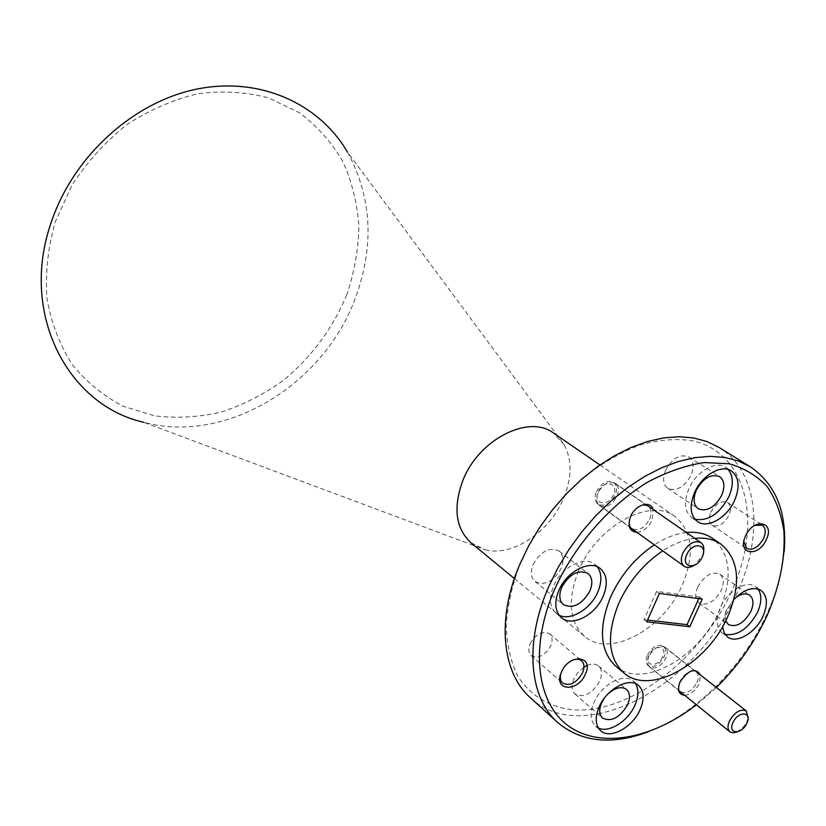 <?xml version="1.0" encoding="UTF-8"?>
<svg xmlns="http://www.w3.org/2000/svg" width="826" height="826" viewBox="0 0 826 826"><rect width="100%" height="100%" fill="white"/><g stroke="black" fill="none" stroke-linecap="round" stroke-linejoin="round"><path stroke-width="0.62" stroke-dasharray="4.13 3.1" d="M346.806 294.727C332.723 328.449 311.598 356.987 283.432 380.342C263.99 394.239 243.247 404.833 221.182 412.112C198.746 417.285 176.465 418.514 154.328 415.808L122.898 406.093C103.312 395.85 86.358 381.922 72.038 364.287C59.668 344.793 51.315 322.852 46.958 298.496C45.182 273.251 47.96 247.666 55.301 221.74L72.265 184.694C87.442 161.514 105.738 141.422 127.173 124.427C149.836 109.724 173.543 99.471 198.292 93.658C222.948 90.561 246.478 92.006 268.863 98.005L299.126 112.573C316.926 125.872 331.453 142.082 342.687 161.184C351.835 181.483 357.245 203.093 358.907 226.004C358.443 249.194 354.406 272.095 346.806 294.727M470.975 542.775L485.389 549.858L143.848 422.344C226.603 444.656 323.761 384.389 355.304 298.279C374.57 246.003 371.948 197.238 347.426 151.984L564.344 444.987L553.565 433.092M696.483 704.805L716.369 687.48M784.173 551.861C782.243 572.573 776.326 593.626 766.425 615.029C742.522 667.005 695.946 713.623 648.844 731.588M731.475 591.674C700.84 659.076 630.445 713.385 573.74 709.875C550.085 707.407 530.468 695.874 517.757 676.091C510.654 661.523 506.782 644.621 506.162 625.396C507.546 605.221 512.327 584.343 520.504 562.764C535.599 529.827 556.765 501.299 584.013 477.191C602.381 463.004 621.09 452.235 640.14 444.904C658.869 439.742 676.339 438.358 692.518 440.723C748.149 453.051 762.78 524.469 731.475 591.674M530.457 697.815C583.424 748.17 697.32 685.652 736.699 593.904C764.226 535.258 758.867 471.532 719.002 447.424M733.911 599.449L725.827 611.55L722.595 626.624M758.082 589.021L755.625 586.625C746.797 579.687 727.479 591.013 720.334 607.554C715.553 619.159 716.121 627.584 722.048 632.84L725.104 634.42M728.222 469.519L725.589 467.299C715.636 460.309 696.019 471.698 688.781 488.94C683.567 502.198 684.589 511.81 691.847 517.757L694.934 519.296M597.26 566.781L594.813 564.365C584.281 555.33 560.999 567.503 553.441 586.315C548.805 598.261 549.724 607.275 556.177 613.367L559.078 615.215M635.514 683.649L633.212 681.078C624.002 672.416 601.411 684.548 593.997 702.43C589.723 712.941 590.218 720.85 595.505 726.168L598.396 728.036M572.129 660.346C567.524 662.566 564.055 666.159 561.721 671.115L560.792 673.809M530.116 643.774C535.991 633.81 542.486 630.496 549.62 633.81C552.449 636.557 552.831 640.542 550.766 645.767C544.861 655.741 538.346 659.024 531.201 655.617C528.444 652.891 528.082 648.947 530.116 643.774M754.706 525.388L750.855 528L747.489 531.789L745.455 535.341L743.844 541.381M710.773 512.213C715.77 503.437 721.335 500.174 727.469 502.435C730.793 505.109 731.237 509.456 728.821 515.465C723.793 524.252 718.217 527.484 712.074 525.15C708.822 522.486 708.398 518.17 710.773 512.213M684.713 695.306C690.67 694.563 695.502 690.67 699.23 683.629L700.603 675.121M696.938 682.637C698.961 677.816 698.734 674.274 696.277 671.982C690.536 669.607 685.136 672.684 680.056 681.213C678.074 685.993 678.28 689.514 680.686 691.785C686.437 694.222 691.858 691.166 696.938 682.637M647.429 655.111C652.364 646.758 657.702 643.795 663.433 646.211C665.911 648.503 666.169 652.013 664.228 656.732C659.282 665.095 653.934 668.038 648.193 665.56C645.767 663.288 645.519 659.798 647.429 655.111M636.98 532.388C643.34 531.614 648.369 527.546 652.075 520.194L653.201 509.57M649.597 519.141C651.879 513.328 651.373 509.043 648.08 506.286C641.616 503.726 635.834 506.937 630.723 515.92C628.472 521.681 628.958 525.935 632.169 528.671C638.653 531.314 644.456 528.144 649.597 519.141M596.475 491.666C601.431 482.88 607.131 479.782 613.563 482.384C616.857 485.12 617.414 489.343 615.215 495.032C610.238 503.839 604.518 506.896 598.065 504.211C594.844 501.485 594.317 497.304 596.475 491.666M485.389 549.858C512.471 556.951 549.992 531.707 563.662 498.15C571.912 477.851 572.139 460.123 564.344 444.987M578.582 570.725C567.214 600.058 569.186 621.916 584.519 636.319C609.619 658.673 663.753 629.154 682.379 584.953C694.986 554.081 692.467 531.221 674.842 516.364C650.083 496.984 596.671 526.183 578.582 570.725M615.897 666.334C641.998 689.669 699.199 657.692 719.353 610.734C733.034 577.911 730.7 553.75 712.363 538.232M604.126 698.455L607.657 694.232M586.914 665.519C591.684 663.515 595.546 663.66 598.509 665.962C602.04 669.38 602.443 674.439 599.717 681.12C592.128 693.85 583.889 698.156 574.989 694.016C571.592 690.629 571.21 685.632 573.863 679.034L578.076 672.354L583.951 667.14M533.121 564.488C540.751 551.252 549.404 546.781 559.088 551.066C563.404 554.979 564.086 560.73 561.133 568.329C553.451 581.597 544.757 585.995 535.042 581.535C530.891 577.663 530.251 571.984 533.121 564.488M665.601 470.2C672.374 458.141 680.087 453.711 688.729 456.912C693.551 460.722 694.315 466.824 691.011 475.229C684.196 487.309 676.442 491.676 667.769 488.342C663.102 484.552 662.38 478.502 665.601 470.2M725.724 620.822L725.269 615.081L726.808 609.392L735.264 598.045M697.722 587.049C704.506 575.371 711.898 571.086 719.921 574.194C723.855 577.56 724.309 582.929 721.284 590.28C714.469 601.978 707.046 606.212 699.013 602.99C695.193 599.635 694.759 594.328 697.722 587.049M694.842 538.397C684.434 539.585 673.737 543.745 662.731 550.859M686.334 532.512C675.957 533.668 665.291 537.778 654.326 544.84M698.817 598.613L699.529 597.043L702.317 599.077M699.529 597.043L656.639 591.395L644.032 619.676L647.522 620.078M644.032 619.676L646.758 621.792M656.639 591.395L659.406 593.46M662.669 656.587C657.981 667.78 643.66 666.51 649.019 655.266C653.789 643.939 668.079 645.436 662.669 656.587M648.885 656.371C646.934 661.141 647.181 664.682 649.639 666.995C655.483 669.504 660.914 666.51 665.952 658.012C667.935 653.201 667.666 649.639 665.157 647.305C659.324 644.848 653.903 647.873 648.885 656.371M748.077 718.135L746.776 721.996L744.061 726.333L737.277 731.888M613.481 494.722C608.494 507.216 592.5 504.48 598.241 491.976C603.321 479.328 619.283 482.343 613.481 494.722M597.983 492.812C595.783 498.553 596.32 502.807 599.593 505.574C606.15 508.3 611.963 505.182 617.032 496.23C619.273 490.438 618.715 486.153 615.36 483.365C608.824 480.722 603.021 483.871 597.983 492.812M703.463 552.377L702.245 555.97L694.222 565.356M755.625 586.625L761.19 590.507M725.589 467.299L731.382 470.944M594.813 564.365L600.234 568.505M633.212 681.078L638.457 685.415M549.62 633.81L578.768 658.415M727.469 502.435L759.683 523.457M663.433 646.211L696.277 671.982M613.563 482.384L648.08 506.286M514.391 578.541L584.519 636.319M598.509 665.962L626.531 689.431M559.088 551.066L588.009 573.471M688.729 456.912L719.653 476.654M719.921 574.194L749.678 595.174M699.013 602.99L728.336 624.549M667.769 488.342L698.197 508.733M535.042 581.535L563.456 604.622M574.989 694.016L602.567 718.093M599.934 464.935L674.842 516.364M598.065 504.211L632.169 528.671M648.193 665.56L680.686 691.785M712.074 525.15L746.58 548.454M531.201 655.617L562.682 683.123M595.505 726.168L600.616 730.69M556.177 613.367L561.443 617.714M691.847 517.757L697.495 521.598M722.048 632.84L727.489 636.877M649.639 666.995L678.631 690.402M665.157 647.305L694.46 670.299M599.593 505.574L629.443 526.988M615.36 483.365L645.581 504.294"/><path stroke-width="1.24" d="M347.426 151.984C319.022 103.498 259.705 76.198 196.361 89.198C133.131 102.135 73.194 156.434 51.222 222.349C19.163 313.88 68.083 405.473 143.848 422.344M716.369 687.48C737.432 666.706 754.179 643.093 766.6 616.671C779.682 586.77 785.454 558.283 783.915 531.19C781.365 514.216 775.831 499.431 767.333 486.844C757.184 475.869 744.567 468.197 729.461 463.83L704.31 462.56C686.024 465.265 667.181 471.78 647.76 482.074C609.113 505.595 574.008 546.038 554.287 590.032C529.26 648.245 536.962 703.938 569.011 726.364C601.122 748.903 652.561 738.702 696.483 704.805M648.844 731.588C612.056 745.382 581.7 742.378 557.757 722.585C529.342 697.774 524.056 643.227 548.361 587.472L557.633 568.34L568.815 549.734L581.68 532.016L595.98 515.538L611.416 500.618L627.698 487.546L644.497 476.561L661.481 467.836L678.322 461.517L694.718 457.676L710.36 456.334L725.001 457.47L738.403 461.001L750.349 466.814C775.986 484.356 787.261 512.698 784.173 551.861M750.349 466.814L719.002 447.424L707.056 441.569L693.706 437.966L679.158 436.717L663.629 437.894L647.398 441.528L630.744 447.599L613.986 456.024L597.446 466.69L581.432 479.421L566.275 493.958L552.274 510.055L539.698 527.38L528.805 545.604L519.802 564.365C496.271 619.077 502.022 672.953 530.457 697.815L557.757 722.585M722.595 626.624L724.082 632.654L727.489 636.877C736.358 644.177 755.78 632.747 763.028 616.217C768.015 604.395 767.406 595.814 761.19 590.507C753.333 586.243 744.236 589.227 733.911 599.449M725.104 634.42C737.535 636.144 748.346 628.762 757.525 612.293C761.737 602.608 761.923 594.844 758.082 589.021M734.655 500.298C740.106 486.751 739.012 476.974 731.382 470.944C721.439 463.954 701.77 475.415 694.48 492.709C689.235 506.018 690.237 515.641 697.495 521.598C707.49 529.043 727.272 517.561 734.655 500.298M694.934 519.296C708.243 521.402 719.57 513.834 728.914 496.581C733.664 485.182 733.436 476.158 728.222 469.519M603.217 596.176C608.091 583.91 607.1 574.689 600.234 568.505C589.712 559.47 566.357 571.716 558.768 590.6C554.101 602.588 554.989 611.622 561.443 617.714C572.036 627.306 595.525 614.988 603.217 596.176M559.078 615.215C570.621 621.193 590.827 608.927 597.838 591.963C602.061 581.659 601.865 573.265 597.26 566.781M640.119 709.648C644.6 698.889 644.043 690.804 638.457 685.415C629.257 676.762 606.614 688.967 599.149 706.901C594.844 717.443 595.34 725.373 600.616 730.69C609.877 739.786 632.592 727.5 640.119 709.648M598.396 728.036C608.876 733.312 628.132 721.17 634.915 705.259C638.674 696.494 638.87 689.287 635.514 683.649M585.386 674.109C594.286 655.493 569.238 653.077 561.453 672.106C552.697 690.98 577.828 692.766 585.386 674.109M560.792 673.809C559.822 677.919 560.462 681.027 562.682 683.123C569.857 686.478 576.476 683.061 582.547 672.87C584.694 667.542 584.354 663.495 581.525 660.748C579.119 658.859 575.99 658.735 572.129 660.346M766.322 539.595C775.304 521.371 753.539 517.375 745.506 536.053C736.627 554.525 758.505 557.932 766.322 539.595M743.844 541.381L746.58 548.454C752.734 550.746 758.392 547.401 763.565 538.428C766.074 532.305 765.681 527.897 762.377 525.212L754.706 525.388M700.603 675.121C695.389 667.346 688.523 669.649 680.005 682.018C677.052 690.123 678.621 694.552 684.713 695.306M653.201 509.57C650.743 499.957 635.37 504.593 630.589 516.539C627.378 526.183 629.515 531.469 636.98 532.388M599.934 464.935L553.565 433.092C528.805 413.95 478.512 439.453 462.797 480.649C452.937 507.825 455.663 528.537 470.975 542.775L514.391 578.541M654.326 544.84C635.173 557.746 620.584 575.164 610.548 597.095C598.241 628.266 600.027 651.342 615.897 666.334L623.867 672.922C649.948 696.246 707.324 663.98 727.654 616.805C741.469 583.827 739.208 559.584 720.892 544.066C713.757 539.244 705.074 537.354 694.842 538.397M662.731 550.859C643.506 563.879 628.834 581.411 618.715 603.445C606.284 634.771 607.998 657.93 623.867 672.922M607.657 694.232C615.009 687.624 621.307 686.024 626.531 689.431C630.052 692.849 630.403 697.96 627.595 704.754C619.82 717.732 611.477 722.172 602.567 718.093C599.17 714.707 598.84 709.658 601.586 702.957L604.126 698.455M583.951 667.14L586.914 665.519M561.68 587.358C569.517 573.853 578.293 569.228 588.009 573.471C592.325 577.384 592.954 583.218 589.898 590.951C582.02 604.487 573.203 609.051 563.456 604.622C559.305 600.739 558.717 594.988 561.68 587.358M696.225 490.355C703.174 478.068 710.99 473.494 719.653 476.654C724.464 480.474 725.156 486.659 721.738 495.218C714.748 507.536 706.901 512.037 698.197 508.733C693.551 504.944 692.89 498.811 696.225 490.355M735.264 598.045C740.943 593.749 745.744 592.789 749.678 595.174C753.601 598.54 753.993 603.971 750.865 611.447C743.885 623.351 736.379 627.719 728.336 624.549L725.724 620.822M689.782 626.727L702.317 599.077L659.406 593.46L646.758 621.792L689.782 626.727L687.036 624.642L698.817 598.613M720.892 544.066L712.363 538.232C705.228 533.41 696.545 531.5 686.334 532.512M647.522 620.078L687.036 624.642M733.044 722.42C727.221 734.231 741.717 735.026 746.849 723.297C752.723 711.589 738.268 710.546 733.044 722.42M737.277 731.888L733.168 732.889L729.947 731.826C727.53 729.523 727.386 725.878 729.513 720.892C734.892 711.94 740.488 708.636 746.322 710.98L748.077 718.135M686.736 554.618C680.459 567.823 696.721 570.177 702.224 557.003C708.553 543.911 692.353 541.257 686.736 554.618M694.222 565.356C690.247 567.699 686.891 567.989 684.145 566.213C680.892 563.425 680.479 559.016 682.895 552.976C688.337 543.518 694.356 540.07 700.944 542.63C703.545 544.623 704.382 547.865 703.463 552.377M578.768 658.415L581.525 660.748M759.683 523.457L762.377 525.212M678.631 690.402L729.947 731.826M694.46 670.299L746.322 710.98M629.443 526.988L684.145 566.213M645.581 504.294L700.944 542.63"/></g></svg>
